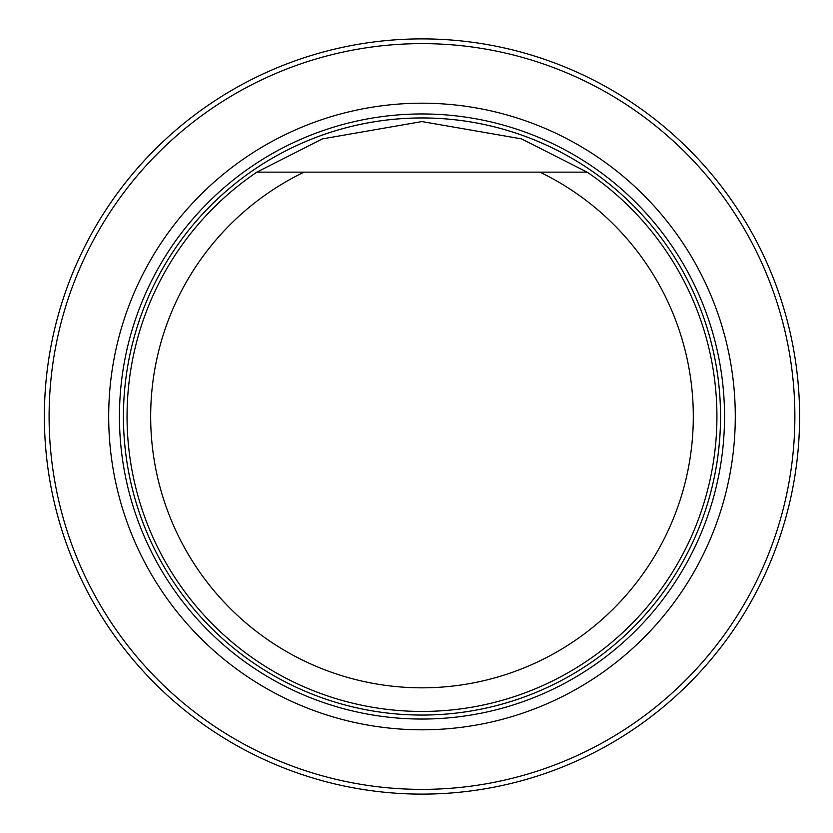 <?xml version="1.0" encoding="UTF-8"?>
<svg xmlns="http://www.w3.org/2000/svg" width="833" height="833" viewBox="0 0 833 833"><rect width="100%" height="100%" fill="white"/><g stroke="black" fill="none" stroke-linecap="round" stroke-linejoin="round"><path stroke-width="1.25" d="M49.105 416.5A372.882 372.882 0 0 0 608.423 739.423A372.882 372.882 0 0 0 608.423 93.577A372.882 372.882 0 0 0 49.105 416.5M108.696 416.5A313.291 313.291 0 0 0 578.633 687.819A313.291 313.291 0 0 0 578.633 145.181A313.291 313.291 0 0 0 108.696 416.5M44.378 416.5A377.599 377.599 0 0 1 610.787 89.485A377.599 377.599 0 0 1 610.787 743.515A377.599 377.599 0 0 1 44.378 416.5M582.756 172.16L539.951 172.16A271.329 271.329 0 0 1 634.059 585.734A271.329 271.329 0 0 1 209.916 585.734A271.329 271.329 0 0 1 304.024 172.16L587.15 172.16A294.924 294.924 0 0 1 643.378 611.36A294.924 294.924 0 0 1 200.597 611.36A294.924 294.924 0 0 1 256.824 172.16L304.024 172.16L256.824 172.16L322.433 138.882L421.925 121.576L521.479 138.861L587.15 172.16M421.987 719.035A302.535 302.535 0 0 0 724.523 416.5A302.535 302.535 0 0 0 421.987 113.965A302.535 302.535 0 0 0 119.452 416.5A302.535 302.535 0 0 0 421.987 719.035M421.987 715.047A298.547 298.547 0 0 0 680.53 267.226A298.547 298.547 0 0 0 163.445 267.226A298.547 298.547 0 0 0 421.987 715.047A298.547 298.547 0 0 0 680.54 267.226A298.547 298.547 0 0 0 163.435 267.226A298.547 298.547 0 0 0 421.987 715.047"/></g></svg>
